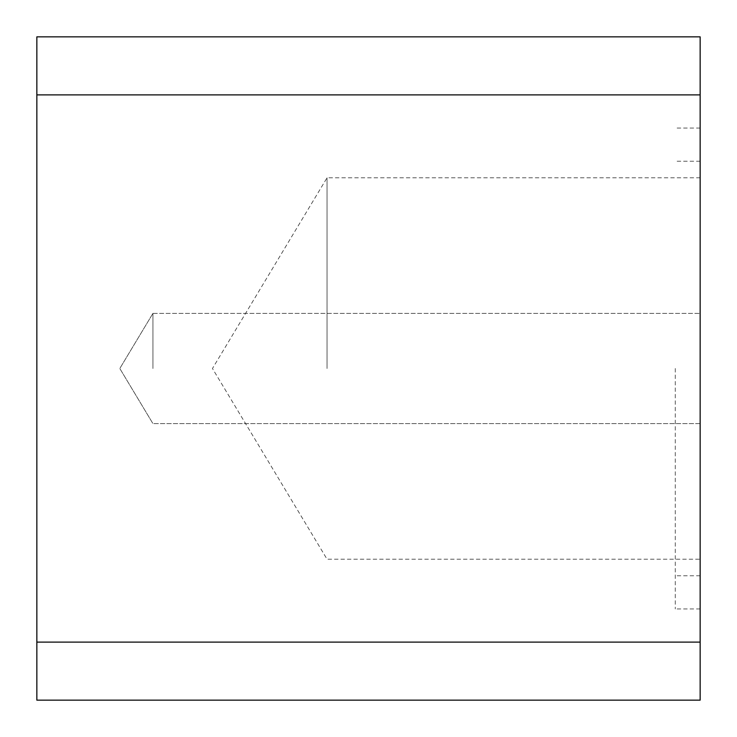 <?xml version="1.0" encoding="UTF-8"?>
<svg xmlns="http://www.w3.org/2000/svg" width="737" height="737" viewBox="0 0 737 737"><rect width="100%" height="100%" fill="white"/><g stroke="black" fill="none" stroke-linecap="round" stroke-linejoin="round"><path stroke-width="0.55" stroke-dasharray="3.69 2.76" d="M152.928 368.5L152.928 313.391L152.928 368.5M700.15 368.5L700.15 128.054L700.15 368.5M675.276 368.5L675.276 608.946L675.276 368.5M700.15 642.111L700.15 700.15L36.85 700.15L36.85 642.111L700.15 642.111L700.15 36.85L36.85 36.85L36.85 642.111M327.044 368.5L327.044 177.801L327.044 368.5M36.85 94.889L700.15 94.889M152.928 313.391L119.809 368.5L152.928 423.609L119.809 368.5L152.928 313.391L700.15 313.391L152.928 313.391M700.15 423.609L152.928 423.609L700.15 423.609M700.15 161.219L675.276 161.219M700.15 575.781L675.276 575.781M700.15 128.054L675.276 128.054M700.15 608.946L675.276 608.946M700.15 177.801L327.044 177.801L212.459 368.5L327.044 559.199L700.15 559.199"/><path stroke-width="1.11" d="M700.15 94.889L700.15 36.85L36.85 36.85L36.85 94.889L700.15 94.889L700.15 700.15L36.85 700.15L36.85 94.889M36.85 642.111L700.15 642.111"/></g></svg>

